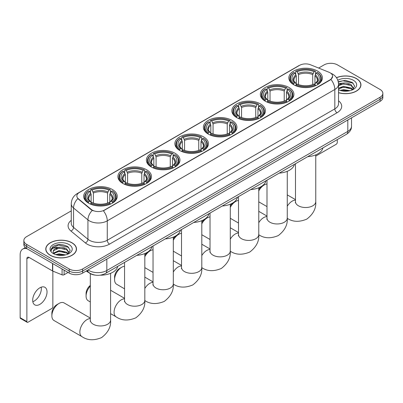 <?xml version="1.0" encoding="UTF-8"?>
<svg xmlns="http://www.w3.org/2000/svg" width="403" height="403" viewBox="0 0 403 403"><rect width="100%" height="100%" fill="white"/><g stroke="black" fill="none" stroke-linecap="round" stroke-linejoin="round"><path stroke-width="0.6" d="M203.535 136.829A16.785 9.692 0 0 0 185.239 134.728A16.785 9.692 0 0 0 174.877 143.685A16.785 9.692 0 0 0 179.793 150.536A16.785 9.692 0 0 0 198.09 152.636A16.785 9.692 0 0 0 208.452 143.685A16.785 9.692 0 0 0 203.535 136.829M289.001 87.486A16.785 9.692 0 0 0 270.705 85.386A16.785 9.692 0 0 0 260.343 94.337A16.785 9.692 0 0 0 265.26 101.193A16.785 9.692 0 0 0 283.556 103.294A16.785 9.692 0 0 0 293.918 94.337A16.785 9.692 0 0 0 289.001 87.486M260.514 103.934A16.785 9.692 0 0 0 242.218 101.833A16.785 9.692 0 0 0 231.856 110.79A16.785 9.692 0 0 0 236.773 117.641A16.785 9.692 0 0 0 255.069 119.741A16.785 9.692 0 0 0 265.431 110.79A16.785 9.692 0 0 0 260.514 103.934M232.022 120.381A16.785 9.692 0 0 0 213.731 118.281A16.785 9.692 0 0 0 203.369 127.237A16.785 9.692 0 0 0 208.286 134.088A16.785 9.692 0 0 0 226.577 136.189A16.785 9.692 0 0 0 236.939 127.237A16.785 9.692 0 0 0 232.022 120.381M175.048 153.276A16.785 9.692 0 0 0 156.752 151.175A16.785 9.692 0 0 0 146.39 160.132A16.785 9.692 0 0 0 151.306 166.983A16.785 9.692 0 0 0 169.603 169.084A16.785 9.692 0 0 0 179.965 160.132A16.785 9.692 0 0 0 175.048 153.276M146.556 169.723A16.785 9.692 0 0 0 128.265 167.623A16.785 9.692 0 0 0 117.903 176.579A16.785 9.692 0 0 0 122.819 183.43A16.785 9.692 0 0 0 141.11 185.531A16.785 9.692 0 0 0 151.473 176.579A16.785 9.692 0 0 0 146.556 169.723M112.336 189.486A16.785 9.692 0 0 0 94.04 187.385A16.785 9.692 0 0 0 83.678 196.337A16.785 9.692 0 0 0 88.595 203.193A16.785 9.692 0 0 0 106.891 205.293A16.785 9.692 0 0 0 117.253 196.337A16.785 9.692 0 0 0 112.336 189.486M317.488 71.039A16.785 9.692 0 0 0 299.197 68.938A16.785 9.692 0 0 0 288.835 77.89A16.785 9.692 0 0 0 293.752 84.746A16.785 9.692 0 0 0 312.043 86.847A16.785 9.692 0 0 0 322.405 77.89A16.785 9.692 0 0 0 317.488 71.039M330.122 72.797A8.554 4.937 0 0 0 328.979 72.243L310.537 64.787A8.554 4.937 0 0 0 299.585 65.341L79.356 192.493A8.554 4.937 0 0 0 76.852 195.984A8.554 4.937 0 0 0 78.399 198.815L91.31 209.459A8.554 4.937 0 0 0 104.362 210.119L330.122 79.779A8.554 4.937 0 0 0 332.626 76.288A8.554 4.937 0 0 0 330.122 72.797M95.204 275.118A9.501 5.486 180 0 1 89.189 272.876L86.645 270.781M338.535 92.705A15.359 8.871 0 0 0 360.937 84.821A15.359 8.871 0 0 0 356.438 78.55A15.359 8.871 0 0 0 336.47 77.678M72.001 242.772A15.359 8.871 0 0 0 55.256 240.848A15.359 8.871 0 0 0 45.776 249.044A15.359 8.871 0 0 0 50.274 255.316A15.359 8.871 0 0 0 67.014 257.235A15.359 8.871 0 0 0 76.499 249.044A15.359 8.871 0 0 0 72.001 242.772M332.626 76.288L330.949 79.431L330.122 80.036L103.4 210.809A11.088 6.403 60 0 1 107.274 220.854A12.669 7.314 180 0 1 89.355 220.854A12.669 7.314 180 0 1 87.935 219.877L73.547 208.013A12.669 7.314 180 0 1 71.255 203.817L71.255 223.212A12.669 7.314 0 0 0 73.547 227.408L87.935 239.271A12.669 7.314 0 0 0 89.355 240.248A12.669 7.314 0 0 0 107.274 240.248L334.828 108.875A12.669 7.314 0 0 0 338.535 103.702L338.535 84.308A12.669 7.314 180 0 1 334.828 89.476A11.088 6.403 -120 0 0 330.949 79.431M71.255 210.875L26.643 236.632A9.501 5.486 0 0 0 23.863 240.51L23.863 244.646A9.501 5.486 0 0 0 26.643 248.525L69.2 273.093L69.2 271.023A9.501 5.486 0 0 0 82.635 271.023L380.069 99.304A9.501 5.486 0 0 0 382.85 95.425A9.501 5.486 0 0 1 380.069 99.304L82.635 271.023A9.501 5.486 0 0 1 69.2 271.023L26.643 246.455L69.2 271.023L69.2 268.957A9.501 5.486 0 0 0 82.635 268.957L380.069 97.239A9.501 5.486 0 0 0 382.85 93.355A9.501 5.486 0 0 0 380.069 89.476L337.513 64.908A9.501 5.486 0 0 0 324.072 64.908L318.622 68.057M23.863 242.576A9.501 5.486 0 0 0 26.643 246.455A9.501 5.486 0 0 1 23.863 242.576M93.229 210.809L91.31 209.837L77.819 198.603A11.088 7.415 129.5 0 0 73.547 208.013L73.547 227.408A3.169 2.121 -50.5 0 1 70.953 231.045A15.838 9.143 180 0 1 71.255 220.315M23.863 240.51A9.501 5.486 0 0 0 26.643 244.389L69.2 268.957M69.2 273.093A9.501 5.486 0 0 0 82.635 273.093L380.069 101.375A9.501 5.486 0 0 0 382.85 97.496L382.85 93.355M338.535 92.604A15.203 8.775 0 0 0 360.781 84.821A15.203 8.775 0 0 0 356.328 78.615A15.203 8.775 0 0 0 336.53 77.769M340.167 90.413L343.527 89.592L350.036 90.685M341.482 90.771L343.527 90.413L348.671 90.967M338.535 88.186L343.527 86.307L351.174 88.035L352.806 89.592M338.535 89.008L343.527 87.129L351.174 88.856L352.378 89.874M338.515 83.572L343.084 83.068A7.919 4.574 0 0 0 338.535 85.315M343.084 83.068C346.122 82.751 348.822 83.31 351.174 84.751L353.496 88.398L353.436 89.003M338.535 85.723L343.527 83.844L351.174 85.572L353.466 88.811M338.535 89.537L338.988 89.97M338.535 89.768A11.088 6.403 0 0 0 353.416 89.35A11.088 6.403 0 0 0 353.416 80.298A11.088 6.403 0 0 0 337.81 80.257M352.509 89.819L354.645 86.066L352.212 82.383L345.28 80.328L338.243 81.723M338.319 82.076L342.963 80.781L353.189 83.164M340.515 84.519L342.963 84.066L349.23 84.595M340.515 87.804L342.963 87.35L349.23 87.879M341.694 90.816L348.55 90.987M315.756 156.092L336.167 144.304A1.582 0.917 120 0 0 337.291 142.365L337.291 139.594M50.385 255.25A15.203 8.775 0 0 0 66.953 257.154A15.203 8.775 0 0 0 76.338 249.044A15.203 8.775 0 0 0 71.885 242.838A15.203 8.775 0 0 0 55.317 240.934A15.203 8.775 0 0 0 45.932 249.044A15.203 8.775 0 0 0 50.385 255.25M55.73 254.631L59.085 253.809L65.593 254.903M57.045 254.993L59.085 254.631L64.228 255.19M68.072 254.036L70.203 250.288L67.769 246.601C62.561 243.911 57.594 243.88 52.864 246.51L51.04 249.85L51.211 250.928C51.317 248.52 53.79 247.306 58.647 247.291A7.919 4.574 0 0 0 53.216 251.628A7.919 4.574 0 0 0 53.604 253.039L59.085 250.525L66.737 252.258L68.364 253.809M53.866 253.472L59.085 251.346L66.737 253.079L67.941 254.097M58.647 247.291C61.684 246.968 64.379 247.533 66.737 248.973L69.054 252.621L68.999 253.225M53.221 251.719L53.488 250.747L59.085 248.062L66.737 249.795L69.029 253.029M53.604 253.039L54.546 254.192M68.973 244.515A11.088 6.403 0 0 0 53.297 244.515A11.088 6.403 0 0 0 53.297 253.568A11.088 6.403 0 0 0 68.973 253.568A11.088 6.403 0 0 0 68.973 244.515M51.04 249.925L51.383 248.575L58.526 244.999L68.752 247.382M56.072 248.737L58.526 248.283L64.792 248.817M56.072 252.021L58.526 251.568L64.792 252.102M57.256 255.039L64.112 255.21M258.776 189.44A6.967 4.025 -60 0 1 261.945 186.277L264.187 184.987A10.135 5.854 120 0 0 258.776 190.951M258.776 201.812A10.135 5.854 120 0 0 259.119 202.039L266.998 206.588M293.449 84.565L293.898 83.366A15.077 8.705 0 0 1 293.898 72.419L294.936 73.014A13.621 7.864 0 0 0 294.936 82.766L295.958 83.35L296.291 84.57M296.291 84.071L296.291 75.885L294.936 73.014M295.686 74.313L295.686 71.381L296.14 71.124A15.077 8.705 0 0 1 315.101 71.124L314.063 71.724A13.621 7.864 0 0 0 297.172 71.724L298.527 74.59L298.527 84.605M312.713 84.605L312.713 74.59L314.063 71.724M307.716 156.671A17.42 10.06 0 0 0 322.914 147.891M295.686 85.436A15.712 9.073 0 0 0 315.554 85.436L315.101 84.66A15.077 8.705 0 0 1 296.14 84.66L295.686 85.703M315.554 85.703L315.554 85.436M293.898 72.419L293.449 72.676A15.712 9.073 0 0 0 289.908 78.409A15.712 9.073 0 0 0 293.449 84.141M315.101 71.124L315.554 71.381L315.554 74.313M296.14 84.66L297.172 84.061A13.621 7.864 0 0 0 314.063 84.061L315.101 84.66M294.936 82.766L293.898 83.366M297.172 71.724L296.14 71.124M295.958 74.782A12.181 7.032 0 0 0 295.958 83.35L296.014 83.386C294.286 81.713 293.58 80.58 293.903 79.98A11.717 6.765 0 0 1 296.291 75.885M317.791 84.141A15.712 9.073 0 0 0 321.332 78.409A15.712 9.073 0 0 0 317.791 72.676L317.342 72.419A15.077 8.705 0 0 1 317.342 83.366L317.791 84.565M317.342 83.366L316.305 82.766A13.621 7.864 0 0 0 316.305 73.014L317.342 72.419M316.305 73.014L314.95 75.885L314.95 84.071L315.282 83.35L316.305 82.766M314.95 75.885A11.717 6.765 0 0 1 317.337 79.98C317.66 80.58 316.954 81.718 315.222 83.386L315.282 83.35A12.181 7.032 0 0 0 315.282 74.782M314.95 84.57L314.95 84.071M266.998 184.025A10.135 5.854 120 0 0 264.187 184.987L261.945 186.277M230.289 205.888A6.967 4.025 -60 0 1 233.458 202.729A6.967 4.025 -60 0 1 233.458 202.724L235.695 201.435A10.135 5.854 120 0 0 230.289 207.399M230.289 218.265A10.135 5.854 120 0 0 230.627 218.486L238.505 223.035M264.957 101.012L265.411 99.813A15.077 8.705 0 0 1 265.411 88.867L266.443 89.466A13.621 7.864 0 0 0 266.443 99.214L267.471 99.798L267.799 101.022M267.799 100.523L267.799 92.332L266.443 89.466M267.199 90.761L267.199 87.829L267.647 87.572A15.077 8.705 0 0 1 286.614 87.572L285.576 88.171A13.621 7.864 0 0 0 268.685 88.171L270.04 91.038L270.04 101.052M284.221 101.052L284.221 91.038L285.576 88.171M279.224 173.119A17.42 10.06 0 0 0 294.427 164.338M267.199 101.883A15.712 9.073 0 0 0 287.062 101.883L286.614 101.108A15.077 8.705 0 0 1 267.647 101.108L267.199 102.155M287.062 102.155L287.062 101.883M265.411 88.867L264.957 89.123A15.712 9.073 0 0 0 261.421 94.856A15.712 9.073 0 0 0 264.957 100.594M286.614 87.572L287.062 87.829L287.062 90.761M267.647 101.108L268.685 100.508A13.621 7.864 0 0 0 285.576 100.508L286.614 101.108M266.443 99.214L265.411 99.813M268.685 88.171L267.647 87.572M267.471 91.229A12.181 7.032 0 0 0 267.471 99.798L267.527 99.833C265.799 98.161 265.093 97.027 265.411 96.428A11.717 6.765 0 0 1 267.799 92.332M289.304 100.594A15.712 9.073 0 0 0 292.84 94.856A15.712 9.073 0 0 0 289.304 89.123L288.855 88.867A15.077 8.705 0 0 1 288.855 99.813L289.304 101.012M288.855 99.813L287.818 99.214A13.621 7.864 0 0 0 287.818 89.466L288.855 88.867M287.818 89.466L286.462 92.332L286.462 100.523L286.795 99.798L287.818 99.214M286.462 92.332A11.717 6.765 0 0 1 288.85 96.428C289.168 97.027 288.462 98.166 286.735 99.833L286.795 99.798A12.181 7.032 0 0 0 286.795 91.229M286.462 101.022L286.462 100.523M238.505 200.472A10.135 5.854 120 0 0 235.695 201.435L233.458 202.729M201.802 222.335A6.967 4.025 -60 0 1 204.971 219.177L207.207 217.882A10.135 5.854 120 0 0 201.802 223.846M201.802 234.712A10.135 5.854 120 0 0 202.14 234.934L210.018 239.483M236.47 117.464L236.919 116.26A15.077 8.705 0 0 1 236.919 105.314L237.956 105.913A13.621 7.864 0 0 0 237.956 115.661L238.979 116.245L239.311 117.469M239.311 116.971L239.311 108.78L237.956 105.913M238.712 107.208L238.712 104.276L239.16 104.019A15.077 8.705 0 0 1 258.127 104.019L257.089 104.619A13.621 7.864 0 0 0 240.198 104.619L241.553 107.49L241.553 117.5M255.734 117.5L255.734 107.49L257.089 104.619M250.737 189.566A17.42 10.06 0 0 0 265.935 180.791M238.712 118.331A15.712 9.073 0 0 0 258.575 118.331L258.127 117.555A15.077 8.705 0 0 1 239.16 117.555L238.712 118.603M258.575 118.603L258.575 118.331M236.919 105.314L236.47 105.571A15.712 9.073 0 0 0 232.934 111.304A15.712 9.073 0 0 0 236.47 117.041M258.127 104.019L258.575 104.276L258.575 107.208M239.16 117.555L240.198 116.956A13.621 7.864 0 0 0 257.089 116.956L258.127 117.555M237.956 115.661L236.919 116.26M240.198 104.619L239.16 104.019M238.979 107.677A12.181 7.032 0 0 0 238.979 116.245L239.039 116.286C237.307 114.608 236.601 113.475 236.924 112.875A11.717 6.765 0 0 1 239.311 108.78M260.817 117.041A15.712 9.073 0 0 0 264.353 111.304A15.712 9.073 0 0 0 260.817 105.571L260.363 105.314A15.077 8.705 0 0 1 260.363 116.26L260.817 117.464M260.363 116.26L259.325 115.661A13.621 7.864 0 0 0 259.325 105.913L260.363 105.314M259.325 105.913L257.975 108.78L257.975 116.971L258.303 116.245L259.325 115.661M257.975 108.78A11.717 6.765 0 0 1 260.363 112.875C260.681 113.475 259.975 114.613 258.247 116.286L258.303 116.245A12.181 7.032 0 0 0 258.303 107.677M257.975 117.469L257.975 116.971M210.018 216.92A10.135 5.854 120 0 0 207.207 217.882L204.971 219.177M173.31 238.783A6.967 4.025 -60 0 1 176.479 235.624L178.72 234.329A10.135 5.854 120 0 0 173.31 240.294M173.31 251.16A10.135 5.854 120 0 0 173.653 251.381L181.531 255.93M207.983 133.912L208.432 132.708A15.077 8.705 0 0 1 208.432 121.761L209.469 122.361A13.621 7.864 0 0 0 209.469 132.113L210.492 132.693L210.824 133.917M210.824 133.418L210.824 125.227L209.469 122.361M210.22 123.656L210.22 120.724L210.673 120.467A15.077 8.705 0 0 1 229.634 120.467L228.597 121.066A13.621 7.864 0 0 0 211.706 121.066L213.061 123.938L213.061 133.947M227.247 133.947L227.247 123.938L228.597 121.066M222.249 206.014A17.42 10.06 0 0 0 237.448 197.238M210.22 134.778A15.712 9.073 0 0 0 230.088 134.778L229.634 134.003A15.077 8.705 0 0 1 210.673 134.003L210.22 135.05M230.088 135.05L230.088 134.778M208.432 121.761L207.983 122.018A15.712 9.073 0 0 0 204.442 127.751A15.712 9.073 0 0 0 207.983 133.489M229.634 120.467L230.088 120.724L230.088 123.656M210.673 134.003L211.706 133.403A13.621 7.864 0 0 0 228.597 133.403L229.634 134.003M209.469 132.113L208.432 132.708M211.706 121.066L210.673 120.467M210.492 124.124A12.181 7.032 0 0 0 210.492 132.693L210.547 132.733C208.819 131.056 208.114 129.922 208.437 129.323A11.717 6.765 0 0 1 210.824 125.227M232.324 133.489A15.712 9.073 0 0 0 235.866 127.751A15.712 9.073 0 0 0 232.324 122.018L231.876 121.761A15.077 8.705 0 0 1 231.876 132.708L232.324 133.912M231.876 132.708L230.838 132.113A13.621 7.864 0 0 0 230.838 122.361L231.876 121.761M230.838 122.361L229.483 125.227L229.483 133.418L229.816 132.693L230.838 132.113M229.483 125.227A11.717 6.765 0 0 1 231.871 129.323C232.193 129.927 231.488 131.061 229.755 132.733L229.816 132.693A12.181 7.032 0 0 0 229.816 124.124M229.483 133.917L229.483 133.418M181.531 233.367A10.135 5.854 120 0 0 178.72 234.329L176.479 235.624M144.823 255.23A6.967 4.025 -60 0 1 147.992 252.071L150.228 250.777A10.135 5.854 120 0 0 144.823 256.746M144.823 267.607A10.135 5.854 120 0 0 145.161 267.829L153.039 272.378M179.491 150.359L179.945 149.155A15.077 8.705 0 0 1 179.945 138.209L180.977 138.808A13.621 7.864 0 0 0 180.977 148.561L182.005 149.14L182.332 150.364M182.332 149.866L182.332 141.675L180.977 138.808M181.733 140.103L181.733 137.171L182.181 136.914A15.077 8.705 0 0 1 201.147 136.914L200.11 137.514A13.621 7.864 0 0 0 183.219 137.514L184.574 140.385L184.574 150.395M198.755 150.395L198.755 140.385L200.11 137.514M193.757 222.461A17.42 10.06 0 0 0 208.961 213.686M181.733 151.226A15.712 9.073 0 0 0 201.596 151.226L201.147 150.45A15.077 8.705 0 0 1 182.181 150.45L181.733 151.498M201.596 151.498L201.596 151.226M179.945 138.209L179.491 138.466A15.712 9.073 0 0 0 175.955 144.198A15.712 9.073 0 0 0 179.491 149.936M201.147 136.914L201.596 137.171L201.596 140.103M182.181 150.45L183.219 149.851A13.621 7.864 0 0 0 200.11 149.851L201.147 150.45M180.977 148.561L179.945 149.155M183.219 137.514L182.181 136.914M182.005 140.571A12.181 7.032 0 0 0 182.005 149.14L182.06 149.181C180.332 147.503 179.627 146.37 179.945 145.77A11.717 6.765 0 0 1 182.332 141.675M203.837 149.936A15.712 9.073 0 0 0 207.374 144.198A15.712 9.073 0 0 0 203.837 138.466L203.389 138.209A15.077 8.705 0 0 1 203.389 149.155L203.837 150.359M203.389 149.155L202.351 148.561A13.621 7.864 0 0 0 202.351 138.808L203.389 138.209M202.351 138.808L200.996 141.675L200.996 149.866L201.329 149.14L202.351 148.561M200.996 141.675A11.717 6.765 0 0 1 203.384 145.77C203.701 146.375 202.996 147.508 201.268 149.181L201.329 149.14A12.181 7.032 0 0 0 201.329 140.571M200.996 150.364L200.996 149.866M153.039 249.82A10.135 5.854 120 0 0 150.228 250.777L147.992 252.071M114.573 279.637L114.573 277.052A6.967 4.025 -60 0 1 119.505 268.519L121.741 267.224A10.135 5.854 120 0 0 114.573 279.637A10.135 5.854 120 0 0 116.674 284.276L124.552 288.825M151.004 166.807L151.452 165.608A15.077 8.705 0 0 1 151.452 154.656L152.49 155.256A13.621 7.864 0 0 0 152.49 165.008L153.513 165.588L153.845 166.812M153.845 166.313L153.845 158.122L152.49 155.256M153.246 156.55L153.246 153.619L153.694 153.362A15.077 8.705 0 0 1 172.66 153.362L171.623 153.961A13.621 7.864 0 0 0 154.732 153.961L156.087 156.832L156.087 166.842M170.268 166.842L170.268 156.832L171.623 153.961M165.27 238.908A17.42 10.06 0 0 0 180.468 230.133M153.246 167.678A15.712 9.073 0 0 0 173.109 167.678L172.66 166.897A15.077 8.705 0 0 1 153.694 166.897L153.246 167.945M173.109 167.945L173.109 167.678M151.452 154.656L151.004 154.913A15.712 9.073 0 0 0 147.468 160.646A15.712 9.073 0 0 0 151.004 166.384M172.66 153.362L173.109 153.619L173.109 156.55M153.694 166.897L154.732 166.298A13.621 7.864 0 0 0 171.623 166.298L172.66 166.897M152.49 165.008L151.452 165.608M154.732 153.961L153.694 153.362M153.513 157.019A12.181 7.032 0 0 0 153.513 165.588L153.573 165.628C151.84 163.956 151.135 162.817 151.457 162.218A11.717 6.765 0 0 1 153.845 158.122M175.35 166.384A15.712 9.073 0 0 0 178.887 160.646A15.712 9.073 0 0 0 175.35 154.913L174.897 154.656A15.077 8.705 0 0 1 174.897 165.608L175.35 166.807M174.897 165.608L173.859 165.008A13.621 7.864 0 0 0 173.859 155.256L174.897 154.656M173.859 155.256L172.509 158.122L172.509 166.313L172.837 165.588L173.859 165.008M172.509 158.122A11.717 6.765 0 0 1 174.897 162.218C175.214 162.822 174.509 163.956 172.781 165.628L172.837 165.588A12.181 7.032 0 0 0 172.837 157.019M172.509 166.812L172.509 166.313M124.552 266.267A10.135 5.854 120 0 0 121.741 267.224L119.505 268.519M90.327 286.08A10.135 5.854 120 0 0 86.086 296.084L86.086 293.5A6.967 4.025 -60 0 1 90.327 285.415M86.086 296.084A10.135 5.854 120 0 0 88.186 300.729L90.327 301.963M122.517 183.254L122.965 182.055A15.077 8.705 0 0 1 122.965 171.104L124.003 171.703A13.621 7.864 0 0 0 124.003 181.456L125.026 182.035L125.358 183.259M125.358 182.761L125.358 174.575L124.003 171.703M124.754 172.998L124.754 170.071L125.207 169.809A15.077 8.705 0 0 1 144.168 169.809L143.13 170.409A13.621 7.864 0 0 0 126.24 170.409L127.595 173.28L127.595 183.294M141.78 183.294L141.78 173.28L143.13 170.409M136.783 255.356A17.42 10.06 0 0 0 151.981 246.581M124.754 184.126A15.712 9.073 0 0 0 144.622 184.126L144.168 183.345A15.077 8.705 0 0 1 125.207 183.345L124.754 184.393M144.622 184.393L144.622 184.126M122.965 171.104L122.517 171.361A15.712 9.073 0 0 0 118.976 177.098A15.712 9.073 0 0 0 122.517 182.831M144.168 169.809L144.622 170.071L144.622 172.998M125.207 183.345L126.24 182.745A13.621 7.864 0 0 0 143.13 182.745L144.168 183.345M124.003 181.456L122.965 182.055M126.24 170.409L125.207 169.809M125.026 173.466A12.181 7.032 0 0 0 125.026 182.035L125.081 182.075C123.353 180.403 122.648 179.264 122.97 178.665A11.717 6.765 0 0 1 125.358 174.575M146.858 182.831A15.712 9.073 0 0 0 150.4 177.098A15.712 9.073 0 0 0 146.858 171.361L146.41 171.104A15.077 8.705 0 0 1 146.41 182.055L146.858 183.254M146.41 182.055L145.372 181.456A13.621 7.864 0 0 0 145.372 171.703L146.41 171.104M145.372 171.703L144.017 174.575L144.017 182.761L144.35 182.035L145.372 181.456M144.017 174.575A11.717 6.765 0 0 1 146.405 178.665C146.727 179.27 146.022 180.403 144.289 182.075L144.35 182.035A12.181 7.032 0 0 0 144.35 173.466M144.017 183.259L144.017 182.761M51.866 315.846L51.866 313.257A6.967 4.025 -60 0 1 56.793 304.723L59.029 303.429A10.135 5.854 120 0 0 51.866 315.846A10.135 5.854 120 0 0 53.962 320.486L81.96 336.646A10.135 5.854 -60 0 1 80.404 328.526A10.135 5.854 -60 0 1 87.028 319.594A10.135 5.854 -60 0 1 90.327 318.617M88.292 203.011L88.746 201.812A15.077 8.705 0 0 1 88.746 190.861L89.778 191.46A13.621 7.864 0 0 0 89.778 201.213L90.801 201.797L91.133 203.016M91.133 202.518L91.133 194.332L89.778 191.46M90.534 192.76L90.534 189.828L90.982 189.571A15.077 8.705 0 0 1 109.948 189.571L108.911 190.166A13.621 7.864 0 0 0 92.02 190.166L93.375 193.037L93.375 203.052M107.556 203.052L107.556 193.037L108.911 190.166M86.297 270.982A17.42 10.06 0 0 0 88.146 272.242A17.42 10.06 0 0 0 88.942 272.675M100.085 275.184A17.42 10.06 0 0 0 117.762 266.338M90.534 203.883A15.712 9.073 0 0 0 110.397 203.883L109.948 203.102A15.077 8.705 0 0 1 90.982 203.102L90.534 204.15M110.397 204.15L110.397 203.883M88.746 190.861L88.292 191.118A15.712 9.073 0 0 0 84.756 196.855A15.712 9.073 0 0 0 88.292 202.588M109.948 189.571L110.397 189.828L110.397 192.76M90.982 203.102L92.02 202.508A13.621 7.864 0 0 0 108.911 202.508L109.948 203.102M89.778 201.213L88.746 201.812M92.02 190.166L90.982 189.571M90.801 193.223A12.181 7.032 0 0 0 90.801 201.797L90.861 201.832C89.128 200.16 88.423 199.022 88.746 198.422A11.717 6.765 0 0 1 91.133 194.332M112.639 202.588A15.712 9.073 0 0 0 116.175 196.855A15.712 9.073 0 0 0 112.639 191.118L112.185 190.861A15.077 8.705 0 0 1 112.185 201.812L112.639 203.011M112.185 201.812L111.152 201.213A13.621 7.864 0 0 0 111.152 191.46L112.185 190.861M111.152 191.46L109.797 194.332L109.797 202.518L110.125 201.797L111.152 201.213M109.797 194.332A11.717 6.765 0 0 1 112.185 198.422C112.502 199.027 111.797 200.16 110.069 201.832L110.125 201.797A12.181 7.032 0 0 0 110.125 193.223M109.797 203.016L109.797 202.518M90.327 318.073L64.097 302.93A10.135 5.854 120 0 0 59.029 303.429L56.793 304.723M41.212 287.178A10.135 5.854 -60 0 1 34.174 301.081A10.135 5.854 -60 0 1 32.819 301.711M39.857 304.361A10.135 5.854 120 0 0 46.481 295.429A10.135 5.854 120 0 0 44.929 287.309A10.135 5.854 120 0 0 39.857 287.807A10.135 5.854 120 0 0 33.237 296.739A10.135 5.854 120 0 0 34.789 304.864A10.135 5.854 120 0 0 39.857 304.361M64.102 270.151L64.102 274.745L68.077 272.448M27.117 248.797A12.669 7.314 -120 0 0 22.775 249.064A12.669 7.314 -120 0 0 20.15 254.862L20.15 317.705L26.87 321.584L26.87 258.741A3.169 1.829 60 0 1 27.525 257.29A3.169 1.829 60 0 1 29.107 257.446L52.526 270.967L52.526 263.466M26.87 321.584A1.582 0.917 120 0 0 27.197 322.309L20.477 318.43A1.582 0.917 -60 0 1 20.15 317.705M27.197 322.309A1.582 0.917 120 0 0 27.988 322.234L51.73 308.527A1.582 0.917 120 0 0 52.848 306.587L52.848 271.113M64.102 274.745A1.582 0.917 180 0 1 62.077 274.846L52.738 271.073A1.582 0.917 180 0 1 52.526 270.967M78.399 198.815L78.399 199.188M91.31 209.459L91.31 209.837M104.362 210.119L104.362 210.376M330.122 79.779L330.122 80.036M109.515 244.127A3.169 1.829 60 0 1 107.274 240.248L107.274 220.854L334.828 89.476L334.828 108.875A3.169 1.829 60 0 0 337.064 112.754L109.515 244.127A15.838 9.143 180 0 1 87.119 244.127A15.838 9.143 180 0 1 85.34 242.908L70.953 231.045M338.535 84.308C338.324 79.749 336.319 76.333 332.53 74.056L330.928 73.281A11.088 5.194 112 0 0 330.782 73.225M78.414 193.138A11.088 6.403 -120 0 0 77.265 193.571C73.472 195.848 71.472 199.263 71.255 203.817M77.265 193.571L298.653 65.749A11.088 6.403 60 0 1 299.494 65.397M92.257 210.421A11.088 7.415 129.5 0 0 87.935 219.877L87.935 239.271A3.169 2.121 -50.5 0 1 85.34 242.908M338.535 100.8A15.838 9.143 180 0 1 337.064 112.754M82.635 268.957L82.635 273.093M380.069 97.239L380.069 101.375M26.643 244.389L26.643 248.525M88.056 269.965A12.669 7.314 0 0 0 88.907 270.509A12.669 7.314 0 0 0 106.825 270.509L347.814 131.373A12.669 7.314 0 0 0 351.527 126.199C351.618 129.348 349.945 132.038 346.504 134.275L105.515 273.41A6.337 3.657 60 0 0 106.825 270.509L106.825 259.129M347.814 119.993L347.814 131.373A6.337 3.657 60 0 1 346.504 134.275M87.542 270.262A6.337 4.237 129.5 0 0 88.65 272.322L86.726 270.735M315.756 154.863L315.756 201.666A10.135 5.854 180 0 1 312.788 205.802A10.135 5.854 180 0 1 298.452 205.802A10.135 5.854 180 0 1 295.485 201.666L295.354 202.86M287.268 206.24A10.135 5.854 -60 0 1 292.18 201.147A10.135 5.854 -60 0 1 295.485 200.175M312.713 74.59A11.717 6.765 0 0 0 298.527 74.59M313.04 73.487A12.181 7.032 0 0 0 298.2 73.487M287.268 171.31L287.268 218.114A10.135 5.854 180 0 1 284.296 222.249A10.135 5.854 180 0 1 269.965 222.249A10.135 5.854 180 0 1 266.998 218.114L266.862 219.308M258.776 222.688A10.135 5.854 -60 0 1 263.693 217.595A10.135 5.854 -60 0 1 266.998 216.623M284.221 91.038A11.717 6.765 0 0 0 270.04 91.038M284.553 89.934A12.181 7.032 0 0 0 269.708 89.934M258.776 187.758L258.776 234.561A10.135 5.854 180 0 1 255.809 238.702A10.135 5.854 180 0 1 241.478 238.702A10.135 5.854 180 0 1 238.505 234.561L238.375 235.755M230.289 239.135A10.135 5.854 -60 0 1 235.206 234.042A10.135 5.854 -60 0 1 238.505 233.07M255.734 107.49A11.717 6.765 0 0 0 241.553 107.49M256.066 106.382A12.181 7.032 0 0 0 241.221 106.382M230.289 204.21L230.289 251.009A10.135 5.854 180 0 1 227.322 255.149A10.135 5.854 180 0 1 212.986 255.149A10.135 5.854 180 0 1 210.018 251.009L209.887 252.207M201.802 255.583A10.135 5.854 -60 0 1 206.714 250.495A10.135 5.854 -60 0 1 210.018 249.517M227.247 123.938A11.717 6.765 0 0 0 213.061 123.938M227.574 122.829A12.181 7.032 0 0 0 212.734 122.829M201.802 220.658L201.802 267.456A10.135 5.854 180 0 1 198.83 271.597A10.135 5.854 180 0 1 184.498 271.597A10.135 5.854 180 0 1 181.531 267.456L181.395 268.655M173.31 272.03A10.135 5.854 -60 0 1 178.227 266.942A10.135 5.854 -60 0 1 181.531 265.965M198.755 140.385A11.717 6.765 0 0 0 184.574 140.385M199.087 139.277A12.181 7.032 0 0 0 184.242 139.277M173.31 237.105L173.31 283.903A10.135 5.854 180 0 1 170.343 288.044A10.135 5.854 180 0 1 156.011 288.044A10.135 5.854 180 0 1 153.039 283.903L152.908 285.102M144.823 288.477A10.135 5.854 -60 0 1 149.74 283.39A10.135 5.854 -60 0 1 153.039 282.412M170.268 156.832A11.717 6.765 0 0 0 156.087 156.832M170.6 155.724A12.181 7.032 0 0 0 155.754 155.724M144.823 253.552L144.823 300.351A10.135 5.854 180 0 1 141.856 304.492A10.135 5.854 180 0 1 127.519 304.492A10.135 5.854 180 0 1 124.552 300.351L124.421 301.55M144.823 300.351C145.347 307.021 142.345 312.844 135.821 317.831C128.24 320.99 121.696 320.677 116.18 316.889A10.135 5.854 -60 0 1 114.628 308.769A10.135 5.854 -60 0 1 121.248 299.837A10.135 5.854 -60 0 1 124.552 298.86M141.78 173.28A11.717 6.765 0 0 0 127.595 173.28M142.108 172.172A12.181 7.032 0 0 0 127.267 172.172M110.598 273.31L110.598 320.113A10.135 5.854 180 0 1 107.631 324.249A10.135 5.854 180 0 1 93.3 324.249A10.135 5.854 180 0 1 90.327 320.113L90.196 321.307M107.556 193.037A11.717 6.765 0 0 0 93.375 193.037M107.888 191.934A12.181 7.032 0 0 0 93.043 191.934M26.87 258.741L29.107 257.446M52.738 263.592L52.738 271.073M62.077 274.846L62.077 268.982M298.653 65.749L300.688 64.807M105.515 273.41C100.418 275.969 95.32 275.969 90.222 273.41L88.65 272.322M351.527 126.199L351.527 117.852M360.781 86.091L360.781 84.821M76.338 250.313L76.338 249.044M45.932 250.313L45.932 249.044M315.756 201.666C316.279 208.331 313.277 214.159 306.754 219.141C299.172 222.305 292.628 221.988 287.112 218.204M289.908 81.305L289.908 78.409M321.332 81.305L321.332 78.409M295.485 199.626L287.268 194.886M295.485 163.729L295.485 201.666M287.268 218.114C287.792 224.778 284.79 230.607 278.261 235.594C270.685 238.752 264.136 238.435 258.625 234.652M261.421 97.753L261.421 94.856M292.84 97.753L292.84 94.856M266.998 216.073L258.776 211.333M266.998 180.176L266.998 218.114M258.776 234.561C259.3 241.226 256.298 247.054 249.774 252.041C242.198 255.2 235.649 254.887 230.138 251.099M232.934 114.205L232.934 111.304M264.353 114.205L264.353 111.304M238.505 232.526L230.289 227.781M238.505 196.624L238.505 234.561M230.289 251.009C230.813 257.678 227.811 263.502 221.287 268.489C213.706 271.647 207.162 271.335 201.646 267.547M204.442 130.653L204.442 127.751M235.866 130.653L235.866 127.751M210.018 248.973L201.802 244.228M210.018 213.071L210.018 251.009M201.802 267.456C202.326 274.126 199.324 279.949 192.795 284.936C185.219 288.095 178.67 287.782 173.159 283.994M175.955 147.1L175.955 144.198M207.374 147.1L207.374 144.198M181.531 265.421L173.31 260.676M181.531 229.519L181.531 267.456M173.31 283.903C173.834 290.573 170.832 296.396 164.308 301.384C156.732 304.542 150.183 304.23 144.672 300.442M147.468 163.547L147.468 160.646M178.887 163.547L178.887 160.646M153.039 281.868L144.823 277.123M153.039 245.971L153.039 283.903M116.18 316.889L110.598 313.665M118.976 179.995L118.976 177.098M150.4 179.995L150.4 177.098M124.552 298.316L110.598 290.261M124.552 262.418L124.552 300.351M110.598 320.113C111.122 326.778 108.125 332.606 101.596 337.588C94.02 340.747 87.471 340.434 81.96 336.646M84.756 199.752L84.756 196.855M116.175 199.752L116.175 196.855M90.327 273.652L90.327 320.113M22.775 249.064L25.339 247.583"/></g></svg>
